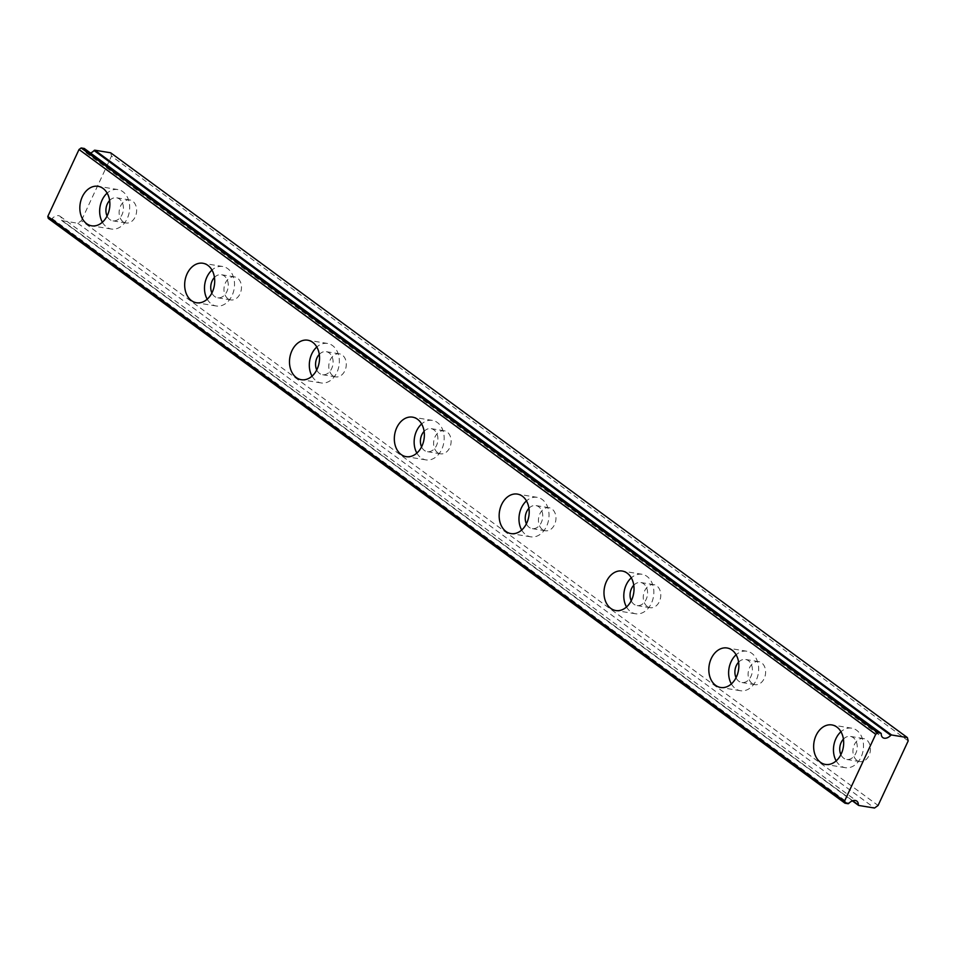 <?xml version="1.0" encoding="UTF-8"?>
<svg xmlns="http://www.w3.org/2000/svg" width="956" height="956" viewBox="0 0 956 956"><rect width="100%" height="100%" fill="white"/><g stroke="black" fill="none" stroke-linecap="round" stroke-linejoin="round"><path stroke-width="0.72" stroke-dasharray="4.78 3.58" d="M109.617 200.509A11.675 8.676 99.3 0 1 116.56 197.784A11.675 8.676 99.3 0 1 119.464 199.027A11.675 8.676 99.3 0 1 122.75 212.758A11.675 8.676 99.3 0 1 112.784 220.824A11.675 8.676 99.3 0 1 109.88 219.581A11.675 8.676 99.3 0 1 107.084 216.032M123.097 221.744A11.675 8.676 99.3 0 1 119.799 208.014A11.675 8.676 99.3 0 1 129.765 199.947A11.675 8.676 99.3 0 1 132.681 201.19A11.675 8.676 99.3 0 1 135.967 214.909A11.675 8.676 99.3 0 1 126.001 222.987A11.675 8.676 99.3 0 1 123.097 221.744M843.431 739.131A11.675 8.676 99.3 0 1 850.362 736.407A11.675 8.676 99.3 0 1 853.278 737.65A11.675 8.676 99.3 0 1 856.564 751.368A11.675 8.676 99.3 0 1 846.598 759.434A11.675 8.676 99.3 0 1 843.694 758.204A11.675 8.676 99.3 0 1 840.886 754.643M856.899 760.355A11.675 8.676 99.3 0 1 853.612 746.636A11.675 8.676 99.3 0 1 863.579 738.57A11.675 8.676 99.3 0 1 866.483 739.813A11.675 8.676 99.3 0 1 869.769 753.531A11.675 8.676 99.3 0 1 859.803 761.597A11.675 8.676 99.3 0 1 856.899 760.355M738.594 662.185A11.675 8.676 99.3 0 1 745.537 659.461A11.675 8.676 99.3 0 1 748.44 660.704A11.675 8.676 99.3 0 1 751.727 674.422A11.675 8.676 99.3 0 1 741.772 682.488A11.675 8.676 99.3 0 1 738.857 681.258A11.675 8.676 99.3 0 1 736.06 677.696M752.073 683.409A11.675 8.676 99.3 0 1 748.787 669.69A11.675 8.676 99.3 0 1 758.741 661.624A11.675 8.676 99.3 0 1 761.657 662.867A11.675 8.676 99.3 0 1 764.943 676.585A11.675 8.676 99.3 0 1 754.977 684.651A11.675 8.676 99.3 0 1 752.073 683.409M633.768 585.239A11.675 8.676 99.3 0 1 640.711 582.515A11.675 8.676 99.3 0 1 643.615 583.758A11.675 8.676 99.3 0 1 646.901 597.476A11.675 8.676 99.3 0 1 636.935 605.542A11.675 8.676 99.3 0 1 634.031 604.312A11.675 8.676 99.3 0 1 631.223 600.75M647.236 606.462A11.675 8.676 99.3 0 1 643.95 592.744A11.675 8.676 99.3 0 1 653.916 584.678A11.675 8.676 99.3 0 1 656.82 585.92A11.675 8.676 99.3 0 1 660.118 599.639A11.675 8.676 99.3 0 1 650.152 607.705A11.675 8.676 99.3 0 1 647.236 606.462M528.931 508.293A11.675 8.676 99.3 0 1 535.874 505.569A11.675 8.676 99.3 0 1 538.778 506.811A11.675 8.676 99.3 0 1 542.076 520.53A11.675 8.676 99.3 0 1 532.11 528.608A11.675 8.676 99.3 0 1 529.194 527.365A11.675 8.676 99.3 0 1 526.398 523.816M542.41 529.516A11.675 8.676 99.3 0 1 539.124 515.798A11.675 8.676 99.3 0 1 549.091 507.732A11.675 8.676 99.3 0 1 551.994 508.974A11.675 8.676 99.3 0 1 555.281 522.693A11.675 8.676 99.3 0 1 545.314 530.759A11.675 8.676 99.3 0 1 542.41 529.516M424.106 431.347A11.675 8.676 99.3 0 1 431.048 428.623A11.675 8.676 99.3 0 1 433.952 429.865A11.675 8.676 99.3 0 1 437.239 443.584A11.675 8.676 99.3 0 1 427.272 451.662A11.675 8.676 99.3 0 1 424.368 450.419A11.675 8.676 99.3 0 1 421.572 446.87M437.585 452.582A11.675 8.676 99.3 0 1 434.287 438.852A11.675 8.676 99.3 0 1 444.253 430.786A11.675 8.676 99.3 0 1 447.169 432.028A11.675 8.676 99.3 0 1 450.455 445.747A11.675 8.676 99.3 0 1 440.489 453.813A11.675 8.676 99.3 0 1 437.585 452.582M319.28 354.401A11.675 8.676 99.3 0 1 326.211 351.677A11.675 8.676 99.3 0 1 329.127 352.919A11.675 8.676 99.3 0 1 332.413 366.638A11.675 8.676 99.3 0 1 322.447 374.716A11.675 8.676 99.3 0 1 319.543 373.473A11.675 8.676 99.3 0 1 316.735 369.924M332.748 375.636A11.675 8.676 99.3 0 1 329.462 361.906A11.675 8.676 99.3 0 1 339.428 353.84A11.675 8.676 99.3 0 1 342.332 355.082A11.675 8.676 99.3 0 1 345.618 368.801A11.675 8.676 99.3 0 1 335.664 376.867A11.675 8.676 99.3 0 1 332.748 375.636M214.443 277.455A11.675 8.676 99.3 0 1 221.386 274.731A11.675 8.676 99.3 0 1 224.29 275.973A11.675 8.676 99.3 0 1 227.588 289.704A11.675 8.676 99.3 0 1 217.621 297.77A11.675 8.676 99.3 0 1 214.706 296.527A11.675 8.676 99.3 0 1 211.909 292.978M227.922 298.69A11.675 8.676 99.3 0 1 224.636 284.96A11.675 8.676 99.3 0 1 234.602 276.893A11.675 8.676 99.3 0 1 237.506 278.136A11.675 8.676 99.3 0 1 240.793 291.855A11.675 8.676 99.3 0 1 230.826 299.921A11.675 8.676 99.3 0 1 227.922 298.69M848.032 803.709L51.325 218.924A1.004 0.621 126.3 0 0 52.102 218.577A8.341 5.222 -53.7 0 1 58.579 215.686A8.341 5.222 -53.7 0 1 60.097 216.307A8.341 5.222 -53.7 0 1 61.638 220.131A1.004 0.621 126.3 0 0 62.009 220.669L77.806 223.25L81.379 220.681L878.086 805.466M102.388 222.246A20.004 14.866 -80.7 0 0 106.463 226.919A20.004 14.866 -80.7 0 0 111.446 229.046A20.004 14.866 -80.7 0 0 128.522 215.22A20.004 14.866 -80.7 0 0 122.882 191.69A20.004 14.866 -80.7 0 0 117.899 189.563A20.004 14.866 -80.7 0 0 107.144 193.124M836.189 760.868A20.004 14.866 -80.7 0 0 840.264 765.541A20.004 14.866 -80.7 0 0 845.247 767.668A20.004 14.866 -80.7 0 0 862.336 753.83A20.004 14.866 -80.7 0 0 856.696 730.3A20.004 14.866 -80.7 0 0 851.712 728.173A20.004 14.866 -80.7 0 0 840.957 731.734M731.364 683.922A20.004 14.866 -80.7 0 0 735.439 688.595A20.004 14.866 -80.7 0 0 740.422 690.722A20.004 14.866 -80.7 0 0 757.499 676.884A20.004 14.866 -80.7 0 0 751.87 653.366A20.004 14.866 -80.7 0 0 746.875 651.227A20.004 14.866 -80.7 0 0 736.12 654.788M626.527 606.976A20.004 14.866 -80.7 0 0 630.602 611.649A20.004 14.866 -80.7 0 0 635.597 613.776A20.004 14.866 -80.7 0 0 652.673 599.95A20.004 14.866 -80.7 0 0 647.033 576.42A20.004 14.866 -80.7 0 0 642.05 574.281A20.004 14.866 -80.7 0 0 631.295 577.842M521.701 530.03A20.004 14.866 -80.7 0 0 525.776 534.703A20.004 14.866 -80.7 0 0 530.759 536.83A20.004 14.866 -80.7 0 0 547.848 523.004A20.004 14.866 -80.7 0 0 542.207 499.474A20.004 14.866 -80.7 0 0 537.224 497.347A20.004 14.866 -80.7 0 0 526.469 500.896M416.876 453.084A20.004 14.866 -80.7 0 0 420.951 457.757A20.004 14.866 -80.7 0 0 425.934 459.884A20.004 14.866 -80.7 0 0 443.01 446.058A20.004 14.866 -80.7 0 0 437.382 422.528A20.004 14.866 -80.7 0 0 432.387 420.401A20.004 14.866 -80.7 0 0 421.632 423.962M312.038 376.138A20.004 14.866 -80.7 0 0 316.113 380.811A20.004 14.866 -80.7 0 0 321.096 382.938A20.004 14.866 -80.7 0 0 338.185 369.112A20.004 14.866 -80.7 0 0 332.545 345.582A20.004 14.866 -80.7 0 0 327.561 343.455A20.004 14.866 -80.7 0 0 316.806 347.016M207.213 299.192A20.004 14.866 -80.7 0 0 211.288 303.865A20.004 14.866 -80.7 0 0 216.271 305.992A20.004 14.866 -80.7 0 0 233.36 292.166A20.004 14.866 -80.7 0 0 227.719 268.636A20.004 14.866 -80.7 0 0 222.736 266.509A20.004 14.866 -80.7 0 0 211.981 270.07M908.2 740.876L111.493 156.079L81.379 220.681M90.509 153.044A8.341 5.222 -53.7 0 1 86.1 152.817A8.341 5.222 -53.7 0 1 84.546 148.993A1.004 0.621 126.3 0 0 84.487 148.682M111.493 156.079L110.657 152.793M51.325 218.924L48.302 218.422M77.806 223.25L874.513 808.035M52.102 218.577L848.808 803.363M881.253 733.778L84.546 148.993M62.009 220.669L852.441 800.853M852.68 800.758L61.638 220.131M129.765 199.947L116.56 197.784M863.579 738.57L850.362 736.407M758.741 661.624L745.537 659.461M653.916 584.678L640.711 582.515M549.091 507.732L535.874 505.569M444.253 430.786L431.048 428.623M339.428 353.84L326.211 351.677M234.602 276.893L221.386 274.731M117.899 189.563L98.086 186.312M851.712 728.173L831.899 724.935M746.875 651.227L727.062 647.989M642.05 574.281L622.237 571.043M537.224 497.347L517.411 494.097M432.387 420.401L412.574 417.151M327.561 343.455L307.748 340.205M222.736 266.509L202.911 263.259M126.001 222.987L112.784 220.824M859.803 761.597L846.598 759.434M754.977 684.651L741.772 682.488M650.152 607.705L636.935 605.542M545.314 530.759L532.11 528.608M440.489 453.813L427.272 451.662M335.664 376.867L322.447 374.716M230.826 299.921L217.621 297.77M86.1 152.817L882.806 737.602M60.097 216.307L856.803 801.092M111.446 229.046L91.621 225.807M845.247 767.668L825.434 764.43M740.422 690.722L720.609 687.483M635.597 613.776L615.772 610.537M530.759 536.83L510.946 533.591M425.934 459.884L406.121 456.645M321.096 382.938L301.283 379.699M216.271 305.992L196.458 302.753M61.829 220.597L852.394 800.877"/><path stroke-width="1.43" d="M107.084 216.032A11.675 8.676 99.3 0 1 109.617 200.509M840.886 754.643A11.675 8.676 99.3 0 1 843.431 739.131M736.06 677.696A11.675 8.676 99.3 0 1 738.594 662.185M631.223 600.75A11.675 8.676 99.3 0 1 633.768 585.239M526.398 523.816A11.675 8.676 99.3 0 1 528.931 508.293M421.572 446.87A11.675 8.676 99.3 0 1 424.106 431.347M316.735 369.924A11.675 8.676 99.3 0 1 319.28 354.401M211.909 292.978A11.675 8.676 99.3 0 1 214.443 277.455M845.008 803.207L48.302 218.422L47.8 216.45L79.013 149.506L81.152 147.965L84.188 148.455L880.894 733.24L877.859 732.75L875.72 734.292L844.507 801.236L845.008 803.207L848.032 803.709A1.004 0.621 -53.7 0 0 848.808 803.363A8.341 5.222 -53.7 0 1 855.285 800.471A8.341 5.222 -53.7 0 1 856.803 801.092A8.341 5.222 -53.7 0 1 858.345 804.916L852.68 800.758M103.069 188.44A20.004 14.866 -80.7 0 0 98.086 186.312A20.004 14.866 -80.7 0 0 81.009 200.151A20.004 14.866 -80.7 0 0 86.638 223.68A20.004 14.866 -80.7 0 0 91.621 225.807A20.004 14.866 -80.7 0 0 108.709 211.969A20.004 14.866 -80.7 0 0 103.069 188.44M107.144 193.124A20.004 14.866 -80.7 0 0 102.388 222.246M836.882 727.062A20.004 14.866 -80.7 0 0 831.899 724.935A20.004 14.866 -80.7 0 0 814.811 738.761A20.004 14.866 -80.7 0 0 820.451 762.291A20.004 14.866 -80.7 0 0 825.434 764.43A20.004 14.866 -80.7 0 0 842.511 750.591A20.004 14.866 -80.7 0 0 836.882 727.062M840.957 731.734A20.004 14.866 -80.7 0 0 836.189 760.868M732.045 650.116A20.004 14.866 -80.7 0 0 727.062 647.989A20.004 14.866 -80.7 0 0 709.985 661.827A20.004 14.866 -80.7 0 0 715.626 685.344A20.004 14.866 -80.7 0 0 720.609 687.483A20.004 14.866 -80.7 0 0 737.685 673.645A20.004 14.866 -80.7 0 0 732.045 650.116M736.12 654.788A20.004 14.866 -80.7 0 0 731.364 683.922M627.22 573.17A20.004 14.866 -80.7 0 0 622.237 571.043A20.004 14.866 -80.7 0 0 605.148 584.881A20.004 14.866 -80.7 0 0 610.788 608.41A20.004 14.866 -80.7 0 0 615.772 610.537A20.004 14.866 -80.7 0 0 632.86 596.699A20.004 14.866 -80.7 0 0 627.22 573.17M631.295 577.842A20.004 14.866 -80.7 0 0 626.527 606.976M522.394 496.224A20.004 14.866 -80.7 0 0 517.411 494.097A20.004 14.866 -80.7 0 0 500.323 507.935A20.004 14.866 -80.7 0 0 505.963 531.464A20.004 14.866 -80.7 0 0 510.946 533.591A20.004 14.866 -80.7 0 0 528.023 519.753A20.004 14.866 -80.7 0 0 522.394 496.224M526.469 500.896A20.004 14.866 -80.7 0 0 521.701 530.03M417.557 419.278A20.004 14.866 -80.7 0 0 412.574 417.151A20.004 14.866 -80.7 0 0 395.497 430.989A20.004 14.866 -80.7 0 0 401.126 454.518A20.004 14.866 -80.7 0 0 406.121 456.645A20.004 14.866 -80.7 0 0 423.197 442.807A20.004 14.866 -80.7 0 0 417.557 419.278M421.632 423.962A20.004 14.866 -80.7 0 0 416.876 453.084M312.731 342.332A20.004 14.866 -80.7 0 0 307.748 340.205A20.004 14.866 -80.7 0 0 290.66 354.043A20.004 14.866 -80.7 0 0 296.3 377.572A20.004 14.866 -80.7 0 0 301.283 379.699A20.004 14.866 -80.7 0 0 318.372 365.861A20.004 14.866 -80.7 0 0 312.731 342.332M316.806 347.016A20.004 14.866 -80.7 0 0 312.038 376.138M207.906 265.386A20.004 14.866 -80.7 0 0 202.911 263.259A20.004 14.866 -80.7 0 0 185.834 277.097A20.004 14.866 -80.7 0 0 191.475 300.626A20.004 14.866 -80.7 0 0 196.458 302.753A20.004 14.866 -80.7 0 0 213.535 288.915A20.004 14.866 -80.7 0 0 207.906 265.386M211.981 270.07A20.004 14.866 -80.7 0 0 207.213 299.192M852.394 800.877L858.536 805.382A1.004 0.621 -53.7 0 0 858.715 805.454L874.513 808.035L878.086 805.466L908.2 740.876L907.364 737.578L110.657 152.793L94.859 150.2A1.004 0.621 126.3 0 0 94.082 150.546A8.341 5.222 -53.7 0 1 90.509 153.044M907.364 737.578L891.566 734.985L94.859 150.2M94.082 150.546L890.789 735.331A1.004 0.621 -53.7 0 1 891.566 734.985M890.789 735.331A8.341 5.222 -53.7 0 1 882.806 737.602A8.341 5.222 -53.7 0 1 881.253 733.778A1.004 0.621 -53.7 0 0 880.894 733.24M844.507 801.236L47.8 216.45M79.013 149.506L875.72 734.292M81.152 147.965L877.859 732.75M852.441 800.853L858.404 805.227M84.367 148.527L881.073 733.312"/></g></svg>
